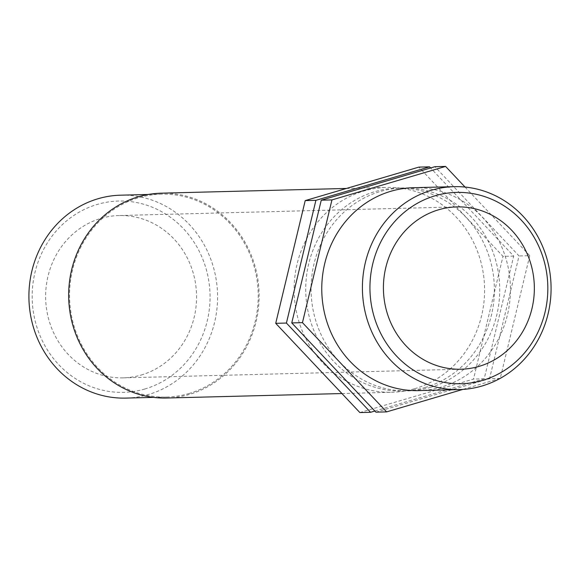 <?xml version="1.0" encoding="UTF-8"?>
<svg xmlns="http://www.w3.org/2000/svg" width="579" height="579" viewBox="0 0 579 579"><rect width="100%" height="100%" fill="white"/><g stroke="black" fill="none" stroke-linecap="round" stroke-linejoin="round"><path stroke-width="0.43" stroke-dasharray="2.9 2.17" d="M374.845 411.032L484.196 378.811L513.696 256.084L430.61 167.968M513.696 256.084L502.999 256.352L418.856 167.114M359.863 412.574L473.506 379.086L502.999 256.352M484.196 378.811L473.506 379.086M500.242 378.398L489.544 378.673L519.045 255.947L434.894 166.701M465.046 187.06L529.742 255.672L519.045 255.947M529.742 255.672L500.256 378.34M375.909 412.161L489.544 378.673M500.032 378.463L462.867 389.414M418.689 390.615A101.491 94.326 88.5 0 0 441.068 387.127A101.491 94.326 88.5 0 0 509.404 274.598A101.491 94.326 88.5 0 0 413.507 187.705M144.656 389.059A95.687 88.942 88.5 0 0 183.615 228.879A95.687 88.942 88.5 0 0 35.058 272.152A95.687 88.942 88.5 0 0 144.656 389.059M120.656 195.181A101.491 94.326 -91.5 0 1 216.553 282.082A101.491 94.326 -91.5 0 1 148.217 394.603A101.491 94.326 -91.5 0 1 125.838 398.099M188.863 393.568A101.491 94.326 88.5 0 0 257.199 281.047A101.491 94.326 88.5 0 0 161.302 194.146A101.491 94.326 88.5 0 0 69.596 298.011A101.491 94.326 88.5 0 0 166.484 397.056A101.491 94.326 88.5 0 0 188.863 393.568M141.088 375.069A81.19 75.465 88.5 0 0 195.753 285.049A81.19 75.465 88.5 0 0 119.035 215.533A81.19 75.465 88.5 0 0 101.13 218.326A81.19 75.465 88.5 0 0 46.465 308.339A81.19 75.465 88.5 0 0 123.182 377.863A81.19 75.465 88.5 0 0 141.088 375.069M166.513 398.026A102.454 95.224 88.5 0 0 189.101 394.502A102.454 95.224 88.5 0 0 258.089 280.902A102.454 95.224 88.5 0 0 161.273 193.176M414.564 388.741A102.454 95.224 88.5 0 0 483.552 275.141A102.454 95.224 88.5 0 0 386.743 187.415A102.454 95.224 88.5 0 0 294.161 292.272A102.454 95.224 88.5 0 0 391.976 392.265A102.454 95.224 88.5 0 0 414.564 388.741M425.022 387.532A101.491 94.326 88.5 0 0 493.359 275.011A101.491 94.326 88.5 0 0 397.462 188.11A101.491 94.326 88.5 0 0 305.755 291.975A101.491 94.326 88.5 0 0 402.644 391.028A101.491 94.326 88.5 0 0 425.022 387.532M430.371 387.394A101.491 94.326 88.5 0 0 498.707 274.873A101.491 94.326 88.5 0 0 402.81 187.972A101.491 94.326 88.5 0 0 311.104 291.838A101.491 94.326 88.5 0 0 407.992 390.89A101.491 94.326 88.5 0 0 430.371 387.394M153.442 397.389L166.484 397.056M148.253 194.479L161.302 194.146M341.921 393.546L391.976 392.265M346.445 188.45L386.743 187.415M402.644 391.028L407.992 390.89M397.462 188.11L402.81 187.972M456.809 206.898L119.035 215.533M123.182 377.863L460.956 369.228"/><path stroke-width="0.87" d="M430.61 167.968L429.553 166.839L418.856 167.114L305.213 200.602L275.72 323.328L359.863 412.574L370.56 412.299L374.845 411.032M429.553 166.839L315.91 200.327L305.213 200.602M315.91 200.327L286.417 323.053L275.72 323.328M286.417 323.053L370.56 412.299M302.455 322.648L331.955 199.914L445.591 166.426L434.894 166.701L321.258 200.189L291.758 322.916L375.909 412.161L386.606 411.886L302.455 322.648L291.758 322.916M331.955 199.914L321.258 200.189M445.591 166.426L465.046 187.06M462.867 389.414L386.606 411.886M481.714 386.084A101.491 94.326 88.5 0 0 550.05 273.563A101.491 94.326 88.5 0 0 454.153 186.662A101.491 94.326 88.5 0 0 362.447 290.528A101.491 94.326 88.5 0 0 459.335 389.58A101.491 94.326 88.5 0 0 481.714 386.084M482.43 380.432A95.687 88.942 -91.5 0 1 372.833 263.517A95.687 88.942 -91.5 0 1 521.389 220.244A95.687 88.942 -91.5 0 1 482.43 380.432M454.153 186.662L413.507 187.705A101.491 94.326 88.5 0 0 321.801 291.57A101.491 94.326 88.5 0 0 418.689 390.615L459.335 389.58M478.862 366.435A81.19 75.465 88.5 0 0 533.527 276.415A81.19 75.465 88.5 0 0 456.809 206.898A81.19 75.465 88.5 0 0 438.904 209.692A81.19 75.465 88.5 0 0 384.239 299.712A81.19 75.465 88.5 0 0 460.956 369.228A81.19 75.465 88.5 0 0 478.862 366.435M153.442 397.389L125.838 398.099A101.491 94.326 -91.5 0 1 28.95 299.053A101.491 94.326 -91.5 0 1 120.656 195.181L148.253 194.479M346.445 188.45L161.273 193.176A102.454 95.224 88.5 0 0 68.698 298.033A102.454 95.224 88.5 0 0 166.513 398.026L341.921 393.546"/></g></svg>
